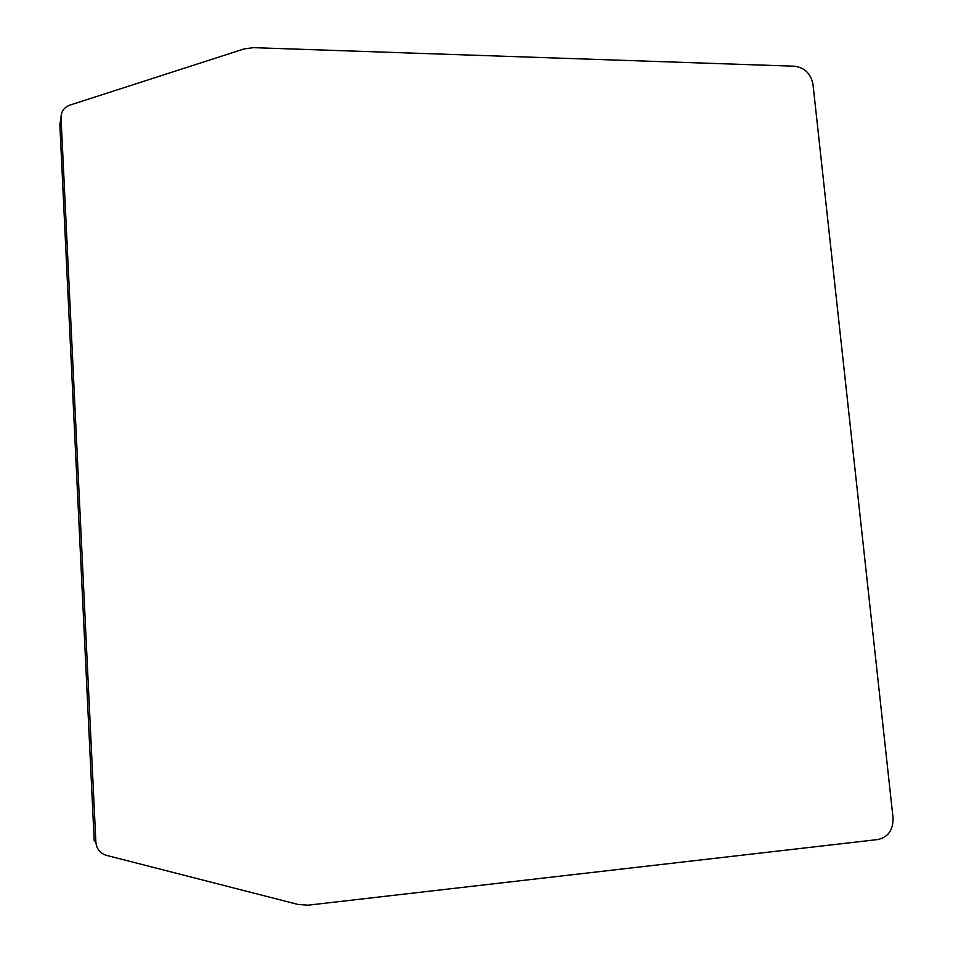 <?xml version="1.0" encoding="UTF-8"?>
<svg xmlns="http://www.w3.org/2000/svg" width="953" height="953" viewBox="0 0 953 953"><rect width="100%" height="100%" fill="white"/><g stroke="black" fill="none" stroke-linecap="round" stroke-linejoin="round"><path stroke-width="1.43" d="M69.903 105.104L244.135 48.913L253.248 47.662L794.552 66.222C804.689 67.627 810.836 73.679 812.992 84.364L893.032 817.769C893.306 829.86 888.267 837.115 877.916 839.533L308.117 905.171L298.241 904.504L106.557 855.389C100.125 853.364 96.563 848.956 95.872 842.154L61.028 117.576C61.075 111.501 64.042 107.344 69.903 105.104M95.872 842.154L94.204 840.868L59.848 124.605L60.718 119.447M61.028 117.576L59.848 124.605"/></g></svg>
